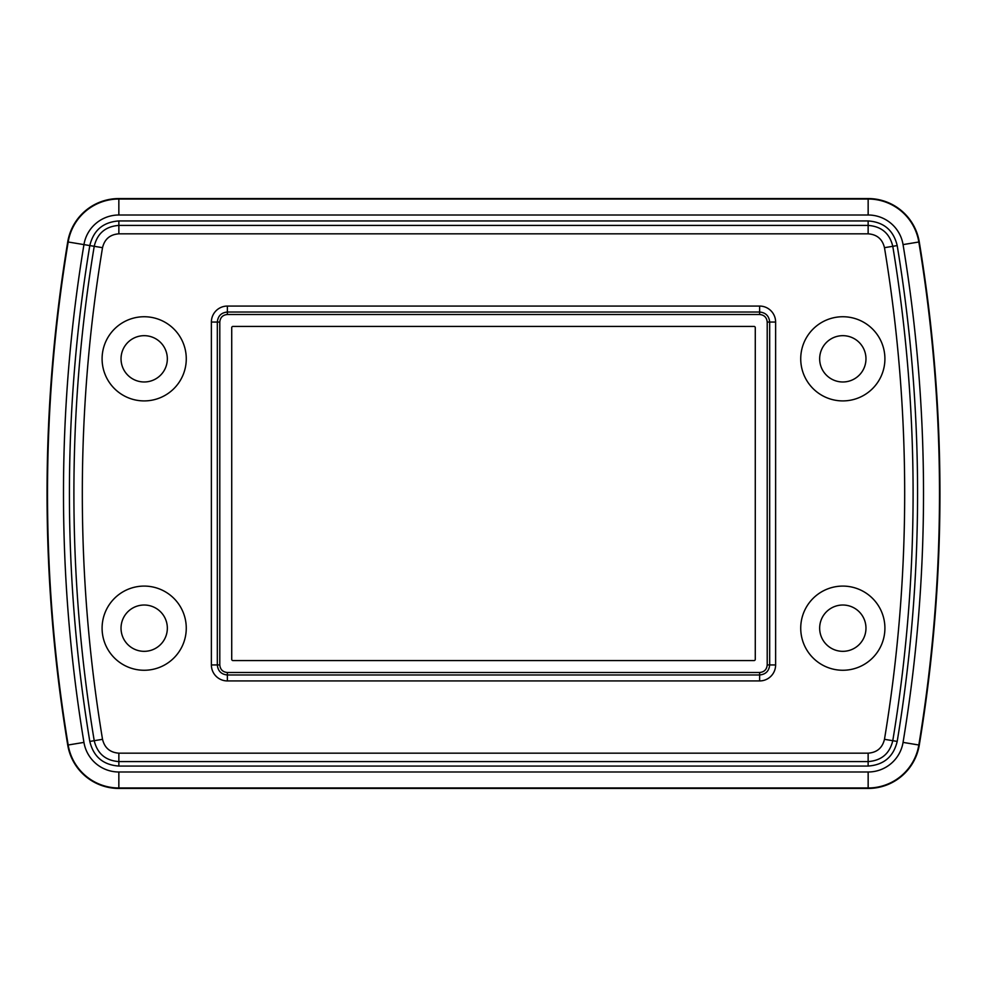 <?xml version="1.0" encoding="UTF-8"?>
<svg xmlns="http://www.w3.org/2000/svg" width="987" height="987" viewBox="0 0 987 987"><rect width="100%" height="100%" fill="white"/><g stroke="black" fill="none" stroke-linecap="round" stroke-linejoin="round"><path stroke-width="1.48" d="M755.277 659.316A1.258 1.258 0 0 1 754.019 660.587L232.981 660.587A1.258 1.258 0 0 1 231.723 659.316L231.723 327.684A1.258 1.258 0 0 1 232.981 326.413L754.019 326.413A1.258 1.258 0 0 1 755.277 327.684L755.277 659.316M868.153 198.56A51.817 51.817 0 0 1 919.267 241.926A1540.695 1540.695 0 0 1 919.279 745.074A51.817 51.817 0 0 1 868.153 788.44L118.847 788.44A51.817 51.817 0 0 1 67.733 745.074A1540.695 1540.695 0 0 1 67.721 241.926A51.817 51.817 0 0 1 118.847 198.56L118.847 199.016A51.361 51.361 0 0 0 68.177 242A1540.238 1540.238 0 0 0 68.177 745A51.361 51.361 0 0 0 118.847 787.984L868.153 787.984A51.361 51.361 0 0 0 918.823 745A1540.238 1540.238 0 0 0 918.823 242A51.361 51.361 0 0 0 868.153 199.016L118.847 199.016L118.847 215.006A35.372 35.372 0 0 0 83.944 244.603A1524.249 1524.249 0 0 0 83.944 742.397A35.372 35.372 0 0 0 118.847 771.994L868.153 771.994A35.372 35.372 0 0 0 903.056 742.397A1524.249 1524.249 0 0 0 903.056 244.603A35.372 35.372 0 0 0 868.153 215.006L868.153 198.56L118.847 198.56M897.195 245.578C893.506 230.292 883.821 222.075 868.141 220.94L118.859 220.94C103.179 222.075 93.494 230.292 89.805 245.578A1518.314 1518.314 0 0 0 89.805 741.422C93.494 756.708 103.179 764.925 118.859 766.06L868.141 766.06C883.821 764.925 893.506 756.708 897.195 741.422A1518.314 1518.314 0 0 0 897.195 245.578L884.475 247.675A1505.422 1505.422 0 0 1 884.475 739.325C882.403 747.899 876.962 752.526 868.141 753.167L118.859 753.167C110.05 752.538 104.597 747.912 102.525 739.325A1505.422 1505.422 0 0 1 102.525 247.675C104.597 239.101 110.038 234.474 118.859 233.833L868.141 233.833C876.949 234.462 882.403 239.088 884.475 247.675M800.728 628.176A42.083 42.083 0 0 0 842.812 670.259A42.083 42.083 0 0 0 884.907 628.176A42.083 42.083 0 0 0 842.812 586.093A42.083 42.083 0 0 0 800.728 628.176M102.093 358.824A42.083 42.083 0 0 0 144.188 400.907A42.083 42.083 0 0 0 186.272 358.824A42.083 42.083 0 0 0 144.188 316.741A42.083 42.083 0 0 0 102.093 358.824M102.093 628.176A42.083 42.083 0 0 0 165.224 664.621A42.083 42.083 0 0 0 165.224 591.731A42.083 42.083 0 0 0 102.093 628.176M775.622 322.058L775.622 664.942A16.002 16.002 -135 0 1 759.632 680.931L227.368 680.931A16.002 16.002 -45 0 1 211.378 664.942L211.378 322.058A16.002 16.002 45 0 1 227.368 306.069L759.632 306.069A16.002 16.002 135 0 1 775.622 322.058L769.675 322.058C769.07 315.963 765.727 312.62 759.632 312.028L227.368 312.028C221.273 312.62 217.93 315.963 217.325 322.058L217.325 664.942C217.93 671.037 221.273 674.38 227.368 674.972L759.632 674.972C765.727 674.38 769.07 671.037 769.675 664.942L769.675 322.058L767.207 322.07C766.763 317.469 764.234 314.939 759.632 314.495L227.368 314.495C222.766 314.939 220.249 317.456 219.793 322.07L219.793 664.93C220.237 669.531 222.766 672.061 227.368 672.505L759.632 672.505C764.234 672.061 766.751 669.544 767.207 664.93L767.207 322.07M800.728 358.824A42.083 42.083 0 0 0 842.812 400.907A42.083 42.083 0 0 0 884.907 358.824A42.083 42.083 0 0 0 842.812 316.741A42.083 42.083 0 0 0 800.728 358.824M865.969 358.824A23.145 23.145 0 0 1 831.239 378.872A23.145 23.145 0 0 1 831.239 338.775A23.145 23.145 0 0 1 865.969 358.824M865.969 628.176A23.145 23.145 0 0 1 831.239 648.225A23.145 23.145 0 0 1 831.239 608.128A23.145 23.145 0 0 1 865.969 628.176M167.334 358.824A23.145 23.145 0 0 1 132.616 378.872A23.145 23.145 0 0 1 132.616 338.775A23.145 23.145 0 0 1 167.334 358.824M121.031 628.176A23.145 23.145 0 0 1 155.761 608.128A23.145 23.145 0 0 1 155.761 648.225A23.145 23.145 0 0 1 121.031 628.176M868.153 215.006L118.847 215.006M96.8 246.725L67.733 241.926M83.944 742.397L67.721 745.074M118.847 771.994L118.847 788.44M868.153 771.994L868.153 788.44M903.056 742.397L919.267 745.074M903.056 244.603L919.279 241.926M868.141 233.833L868.141 225.418C881.428 226.381 889.645 233.351 892.779 246.306A1513.836 1513.836 0 0 1 892.779 740.694C889.657 753.636 881.44 760.607 868.141 761.582L118.859 761.582C105.572 760.619 97.355 753.649 94.221 740.694A1513.836 1513.836 0 0 1 94.221 246.306C97.343 233.364 105.56 226.393 118.859 225.418L868.141 225.418L868.141 220.94M118.859 233.833L118.859 220.94M884.475 739.325L897.195 741.422M868.141 766.06L868.141 753.167M118.859 753.167L118.859 766.06M89.805 741.422L102.525 739.325M102.525 247.675L89.805 245.578M759.632 306.069L759.632 314.495M767.207 664.93L775.622 664.942M759.632 680.931L759.632 672.505M227.368 672.505L227.368 680.931M211.378 664.942L219.793 664.93M219.793 322.07L211.378 322.058M227.368 306.069L227.368 314.495"/></g></svg>
